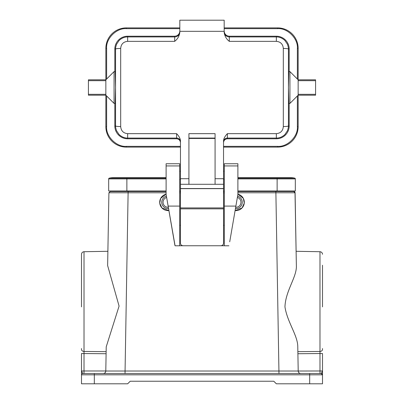 <?xml version="1.0" encoding="UTF-8"?>
<svg xmlns="http://www.w3.org/2000/svg" width="404" height="404" viewBox="0 0 404 404"><rect width="100%" height="100%" fill="white"/><g stroke="black" fill="none" stroke-linecap="round" stroke-linejoin="round"><path stroke-width="0.61" d="M223.538 179.416L224.306 179.416M223.538 171.215L224.306 171.215M179.694 179.416L180.462 179.416M179.694 171.215L180.462 171.215M166.105 192.769L108.908 192.769L107.636 265.579L119.079 306.091L106.222 346.829L105.797 371.024L298.202 371.024L297.778 346.829C297.829 335.567 287.31 322.271 284.956 306.883C285.527 290.648 297.006 276.876 296.364 265.579L296.157 253.929M297.864 351.657L319.983 351.46L319.983 251.717L296.112 251.298M94.319 373.543L94.319 374.826L309.681 374.826L309.681 373.543L321.22 373.543L82.78 373.543A1.283 1.283 0 0 0 81.497 374.826L81.497 353.53L81.497 370.978L84.017 370.978L84.017 251.717L107.888 251.298M81.497 348.546L81.497 349.384A2.565 2.071 180 0 0 84.017 351.46L106.136 351.657L106.222 346.829L106.136 351.657L103.065 351.631M168.296 207.267A5 5 0 0 1 166.584 197.49M168.518 208.54A6.282 6.282 0 0 1 166.362 196.218M159.742 203.136A8.332 8.332 0 0 1 166.105 194.167L160.671 198.364L159.742 203.136L161.913 207.934L168.877 210.565A8.332 8.332 0 0 1 159.742 203.136M237.416 197.49A5 5 0 0 1 235.704 207.267M237.638 196.218A6.282 6.282 0 0 1 235.482 208.54M237.895 194.167A8.332 8.332 0 0 1 244.258 203.136L243.329 198.364L237.895 194.167M237.895 190.996L295.324 190.996L295.324 178.896A0.768 0.768 0 0 0 294.738 178.149A16.923 16.923 0 0 0 286.683 178.149M126.876 190.996L126.876 178.149L109.262 178.149A16.923 16.923 0 0 1 113.292 177.664A16.923 16.923 0 0 0 109.262 178.149A0.768 0.768 0 0 0 108.676 178.896L108.676 190.996L166.105 190.996M179.694 190.996L180.462 190.996M223.538 190.996L224.306 190.996M166.105 178.149L126.876 178.149L126.876 177.664L113.292 177.664A16.923 16.923 0 0 1 117.317 178.149A16.923 16.923 0 0 0 109.262 178.149M294.738 178.149A16.923 16.923 0 0 0 290.708 177.664L277.124 177.664L277.124 178.149L294.738 178.149M244.258 203.136A8.332 8.332 0 0 1 235.123 210.565L242.087 207.934L244.258 203.136M229.719 241.799L237.895 194.385L229.719 241.799M175.078 245.789L166.105 194.385L174.811 244.844L175.078 245.789L179.694 245.789L179.694 163.746L166.105 163.746L166.105 165.933L179.694 165.933M277.634 190.996L277.634 191.506L237.895 191.506M224.306 191.506L223.538 191.506M180.462 191.506L179.694 191.506M166.105 191.506L110.191 191.506L128.134 191.506L125.023 373.543M295.006 192.334L296.364 265.579L295.092 192.769L237.895 192.769M278.977 373.543L275.866 191.506L293.809 191.506L291.915 191.506L291.895 190.996L291.915 191.506M296.364 265.579L295.092 192.769L293.809 191.506L294.243 191.582M298.202 371.024A2.565 2.565 0 0 0 300.768 373.543L300.768 373.543C299.238 373.387 298.384 372.549 298.202 371.024C298.324 372.372 299.046 373.205 300.374 373.513A2.565 2.565 0 0 1 298.202 371.024L319.983 370.978L319.983 353.53L297.899 353.727M110.191 191.506L108.908 192.769L107.636 265.579M103.232 373.543A2.565 2.565 0 0 0 105.797 371.024C105.616 372.549 104.762 373.387 103.232 373.543M112.085 191.506L112.105 190.996L112.085 191.506M294.304 191.607L294.683 191.849M294.733 191.905L294.986 192.279M322.503 348.546L322.503 349.384A2.565 2.071 180 0 0 322.503 349.384A2.565 2.071 180 0 1 319.983 351.46L319.983 353.53L322.503 353.53L322.503 370.978L322.503 353.53M322.503 370.978L322.503 374.826A1.283 1.283 180 0 0 321.22 373.543L320.029 373.543L319.983 370.978L322.503 370.978L321.22 373.543L320.029 373.543L321.22 373.543A1.283 1.283 0 0 1 322.503 374.826L322.503 383.8L276.351 383.8L273.791 381.235L130.209 381.235L127.649 383.8L81.497 383.8L81.497 374.826L94.319 374.826L94.319 383.8M81.497 353.53L106.1 353.727M106.222 346.829L106.136 351.657M81.497 306.883L81.497 254.278C81.648 252.747 82.487 251.889 84.017 251.717M322.503 306.883L322.503 265.221M105.797 370.978L84.017 370.978L83.971 373.543L89.829 373.543M321.22 373.543A1.283 1.283 0 0 1 322.442 374.437A1.283 1.283 0 0 0 321.22 373.543A1.283 1.283 180 0 1 322.503 374.826A1.283 1.283 0 0 0 321.22 373.543L322.503 374.826L309.681 374.826L309.681 383.8M81.497 371.008L81.588 371.463M82.78 373.543L81.497 370.978M215.074 178.704L223.538 178.704L223.538 140.996C223.604 138.718 224.887 136.269 227.381 133.658L276.351 133.658C280.588 133.239 282.911 130.876 283.315 126.563L283.315 48.445C282.911 44.132 280.588 41.764 276.351 41.344L229.305 41.344C226.447 39.132 224.735 36.183 224.18 32.497L224.18 31.315L179.82 31.315L179.82 32.497C179.285 36.163 177.573 39.112 174.695 41.344L127.649 41.344C123.412 41.764 121.089 44.132 120.685 48.445L120.685 126.563C121.089 130.876 123.412 133.239 127.649 133.658L176.619 133.658C179.113 136.269 180.396 138.713 180.462 140.996L180.462 178.704L188.926 178.704L188.926 133.658L215.074 133.658L215.074 184.29L223.538 184.29L223.538 207.919L180.462 207.919L180.462 188.653L223.538 188.653M215.074 184.29L180.462 184.29L180.462 178.704M223.538 178.704L223.538 184.29M188.926 178.704L188.926 184.29M180.462 188.653L180.462 184.29M120.685 126.563C117.65 126.518 115.943 126.316 115.559 125.962C115.332 126.134 115.64 127.684 116.473 130.603L119.099 134.532C121.75 136.956 124.604 138.133 127.649 138.072L176.619 138.072L176.619 133.658M127.649 41.344L127.649 36.931C124.604 36.87 121.75 38.052 119.099 40.471L116.473 44.405C115.64 47.319 115.332 48.869 115.559 49.046L115.559 125.962L114.827 125.962A12.822 12.822 0 0 0 127.649 138.779L176.619 138.779L176.619 138.072A3.848 3.843 -0 0 1 180.462 141.92M224.18 31.315L224.18 20.2L179.82 20.2L179.82 31.315M283.315 48.445C286.35 48.485 288.057 48.687 288.441 49.046C288.668 48.869 288.36 47.324 287.527 44.405L284.901 40.471C282.25 38.052 279.396 36.87 276.351 36.931L229.305 36.931L229.305 41.344M227.381 133.658L227.381 138.072L276.351 138.072C279.396 138.138 282.25 136.956 284.901 134.532L287.527 130.603C288.36 127.684 288.668 126.139 288.441 125.962L288.441 49.046L289.173 49.046A12.822 12.822 0 0 0 276.351 36.224L229.305 36.224L229.305 36.931A5.126 5.126 180 0 1 224.18 31.805M223.538 141.92A3.848 3.843 -0 0 1 227.381 138.072L227.381 138.779L276.351 138.779A12.822 12.822 0 0 0 289.173 125.962L289.173 103.399M227.381 138.779C225.063 139.026 223.781 140.309 223.538 142.627M215.074 138.451L188.926 138.451M180.462 142.627C180.219 140.309 178.937 139.026 176.619 138.779M114.827 103.399L114.827 125.962M174.695 41.344L174.695 36.224L127.649 36.224A12.822 12.822 0 0 0 114.827 49.046L114.827 71.604M114.059 103.399L114.059 71.604L115.145 71.604L115.559 87.501L115.145 103.399L114.059 103.399L105.853 95.192L105.853 126.603A20.513 20.513 0 0 0 126.366 147.112L126.366 146.344C116.599 147.228 105.742 136.37 106.626 126.603L106.626 95.965M174.695 36.224C177.785 35.9 179.497 34.189 179.82 31.093M224.18 31.093C224.503 34.189 226.215 35.9 229.305 36.224M289.941 103.399L288.855 103.399L288.441 87.501L288.855 71.604L289.941 71.604L289.941 103.399L298.147 95.192L315.58 95.192L315.58 79.81L298.147 79.81L289.941 71.604M289.173 71.604L289.173 49.046M105.853 94.324L88.42 94.324L88.42 95.192L105.853 95.192L105.853 48.404A20.513 20.513 0 0 1 126.366 27.891L179.82 27.891M224.18 27.891L277.634 27.891A20.513 20.513 0 0 1 298.147 48.404L297.374 48.404L297.374 79.043M223.538 147.112L277.634 147.112A20.513 20.513 0 0 0 298.147 126.603L298.147 80.684L315.58 80.684M180.462 147.112L126.366 147.112M114.059 71.604L105.853 79.81L88.42 79.81L88.42 94.324M298.147 80.684L298.147 48.404A20.513 20.513 0 0 0 277.634 27.891L277.634 28.659C287.401 27.78 298.258 38.638 297.374 48.404M315.58 94.324L298.147 94.324M105.853 80.684L88.42 80.684M220.973 245.708A2.565 2.565 -0 0 0 223.538 243.142L223.538 243.188A2.565 2.565 180 0 1 220.973 245.748L183.027 245.748A2.565 2.565 180 0 1 180.462 243.188L180.462 225.301L179.694 225.301M224.306 245.748L179.694 245.748M180.462 243.188L180.462 207.919M180.462 243.142A2.565 2.565 -0 0 0 183.027 245.708M223.538 207.919L223.538 243.142M224.306 225.301L223.538 225.301L223.538 243.188M235.845 206.091L224.306 206.091L224.306 245.789L228.922 245.789M168.155 206.091L179.694 206.091M224.306 192.92L223.538 192.92M180.462 192.92L179.694 192.92M224.306 206.091L224.306 163.746L237.895 163.746L237.895 194.385M166.105 194.385L166.105 165.933M224.306 165.933L237.895 165.933M277.124 190.996L277.124 178.149L237.895 178.149M237.895 178.896L295.324 178.896M108.676 178.896L166.105 178.896M224.306 192.769L223.538 192.769M180.462 192.769L179.694 192.769M126.366 190.996L126.366 191.506M276.351 138.779L276.351 133.658M188.926 138.072L215.074 138.072M127.649 133.658L127.649 138.779M120.685 48.445C117.65 48.485 115.943 48.687 115.559 49.046L114.827 49.046M179.82 31.805A5.126 5.126 180 0 1 174.695 36.931L127.649 36.931L127.649 36.224M276.351 41.344L276.351 36.224M283.315 126.563C286.35 126.518 288.057 126.316 288.441 125.962L289.173 125.962M297.374 95.965L297.374 126.603C298.258 136.37 287.401 147.228 277.634 146.344L223.538 146.344M180.462 146.344L126.366 146.344M106.626 79.043L106.626 48.404C105.742 38.638 116.599 27.78 126.366 28.659L179.82 28.659M224.18 28.659L277.634 28.659M277.634 147.112L277.634 146.344M298.147 126.603L297.374 126.603M105.853 126.603L106.626 126.603M126.366 27.891L126.366 28.659M105.853 48.404L106.626 48.404M223.538 208.848L180.462 208.848M180.462 188.532L223.538 188.532M126.876 177.664L166.105 177.664M237.895 177.664L277.124 177.664M105.797 371.024C105.676 372.372 104.954 373.205 103.626 373.513M319.983 251.717C321.513 251.889 322.352 252.747 322.503 254.278"/></g></svg>
